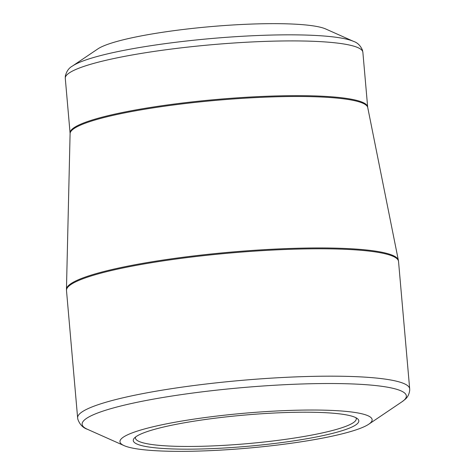 <?xml version="1.0" encoding="UTF-8"?>
<svg xmlns="http://www.w3.org/2000/svg" width="475" height="475" viewBox="0 0 475 475"><rect width="100%" height="100%" fill="white"/><g stroke="black" fill="none" stroke-linecap="round" stroke-linejoin="round"><path stroke-width="0.71" d="M134.918 437.54A113.198 15.687 -5 0 1 247.101 414.853A113.198 15.687 -5 0 1 357.515 418.73A113.198 15.687 -5 0 1 247.416 446.316A113.198 15.687 -5 0 1 134.193 438.271A113.198 15.687 -5 0 1 134.918 437.54M121.796 438.348A126.564 17.539 175 0 0 124.094 445.627A126.564 17.539 175 0 0 247.576 448.162A126.564 17.539 175 0 0 368.742 424.223A126.564 17.539 175 0 0 271.338 411.273A126.564 17.539 175 0 0 121.796 438.348M325.743 28.987A117.919 16.34 175 0 0 210.698 26.624A117.919 16.34 175 0 0 97.808 48.931L72.509 66.007A145.433 20.152 -5 0 1 211.737 38.499A145.433 20.152 -5 0 1 353.626 41.414L325.743 28.987M135.571 437A110.841 15.36 175 0 0 135.423 438.021A110.841 15.36 175 0 0 247.184 443.668A110.841 15.36 175 0 0 356.262 418.701A110.841 15.36 175 0 0 355.941 417.721M368.742 424.223L401.992 401.779A162.723 22.551 175 0 0 403.993 400.241A162.723 22.551 175 0 0 271.86 385.415A162.723 22.551 175 0 0 84.497 419.942A162.723 22.551 175 0 0 87.448 429.299L124.094 445.627M409.682 388.853L398.537 261.476A166.654 23.097 175 0 0 230.5 252.991A166.654 23.097 175 0 0 66.494 290.528L77.633 417.899A166.654 23.097 -5 0 1 241.644 380.368A166.654 23.097 -5 0 1 409.682 388.853L409.717 390.177C409.177 394.381 407.532 397.527 404.783 399.623L401.992 401.779M72.265 129.93A149.411 20.704 175 0 0 70.092 133.588L66.453 289.317A166.606 23.091 -5 0 1 68.875 285.238A166.606 23.091 -5 0 1 244.352 251.014A166.606 23.091 -5 0 1 398.365 260.282L367.739 107.546A149.411 20.704 175 0 0 229.627 99.239A149.411 20.704 175 0 0 72.265 129.93M367.662 107.018L362.87 52.28A149.364 20.698 175 0 0 225.898 43.569A149.364 20.698 175 0 0 67.45 74.338A149.364 20.698 175 0 0 65.283 78.31L70.074 133.053A149.364 20.698 -5 0 1 72.242 129.081A149.364 20.698 -5 0 1 230.69 98.313A149.364 20.698 -5 0 1 367.662 107.018L367.739 107.546M65.283 78.31L65.307 76.237C66.464 71.363 68.863 67.955 72.509 66.007M362.87 52.28L362.49 50.237C360.507 45.642 357.55 42.697 353.626 41.414M70.074 133.053L70.092 133.588M66.453 289.317L66.494 290.528M398.537 261.476L398.365 260.282M77.633 417.899L77.829 419.211C79.735 424.484 82.941 427.844 87.448 429.299"/></g></svg>
